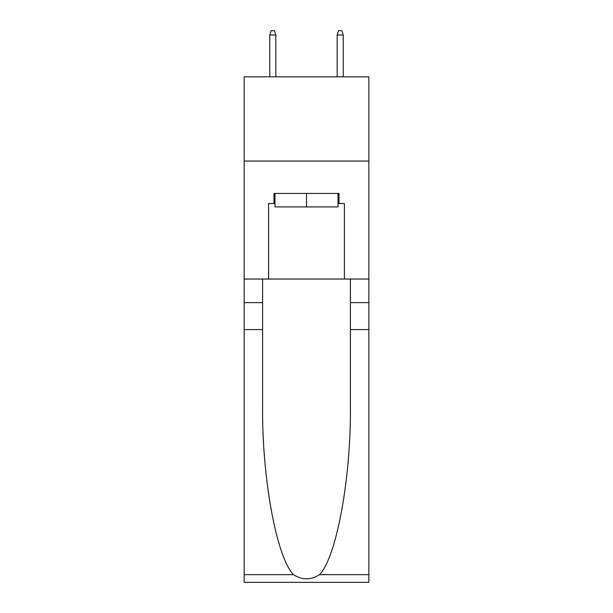 <?xml version="1.0" encoding="UTF-8"?>
<svg xmlns="http://www.w3.org/2000/svg" width="613" height="613" viewBox="0 0 613 613"><rect width="100%" height="100%" fill="white"/><g stroke="black" fill="none" stroke-linecap="round" stroke-linejoin="round"><path stroke-width="0.92" d="M368.85 161.073L368.85 76.824L244.15 76.824L244.15 161.073L368.85 161.073L368.85 279.03L344.414 279.03L344.414 203.539L339.02 203.539L339.02 193.432L273.98 193.432L273.98 203.539L274.992 203.539M338.008 193.432L338.008 206.91L274.992 206.91L274.992 193.432M306.5 193.432L306.5 206.91M319.542 574.665L368.85 574.665L368.85 582.35L244.15 582.35L244.15 329.587L262.602 329.587L262.602 404.733C261.705 476.562 276.279 556.796 293.458 574.665C302.148 580.205 310.837 580.205 319.542 574.665C336.721 556.796 351.295 476.562 350.398 404.733L350.398 279.03M350.398 329.587L368.85 329.587L368.85 279.03M244.15 329.587L244.15 161.073M262.602 279.03L262.602 329.587M368.85 574.665L368.85 329.587M244.15 279.03L268.586 279.03L268.586 203.539L273.98 203.539M268.586 279.03L344.414 279.03M338.008 203.539L339.02 203.539M275.835 76.824L275.835 35.033L269.766 35.033L269.766 76.824M269.766 35.033L271.115 30.65L274.486 30.65L275.835 35.033M337.165 35.033L338.514 30.65L341.885 30.65L343.234 35.033L337.165 35.033L337.165 76.824M343.234 35.033L343.234 76.824M350.398 302.623L368.85 302.623M262.602 302.623L244.15 302.623M244.15 574.665L293.458 574.665"/></g></svg>
